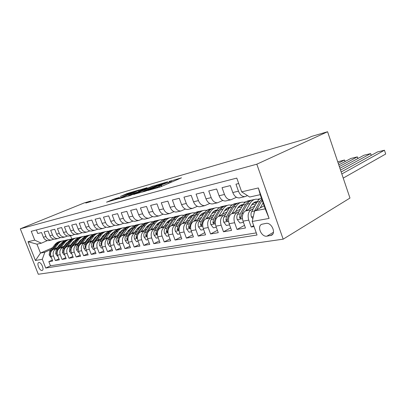 <?xml version="1.0" encoding="UTF-8"?>
<svg xmlns="http://www.w3.org/2000/svg" width="406" height="406" viewBox="0 0 406 406"><rect width="100%" height="100%" fill="white"/><g stroke="black" fill="none" stroke-linecap="round" stroke-linejoin="round"><path stroke-width="0.61" d="M147.764 190.526L160.253 186.973L181.502 177.828L169.124 181.462L171.454 180.969L169.921 181.842L158.614 185.923L160.867 185.461L157.487 187.13L147.764 190.526M42.016 270.462L42.26 270.386C44.508 269.609 41.199 261.916 38.885 262.54L38.661 262.611C36.428 263.403 39.686 271.025 42.016 270.462M114.802 198.773L106.509 202.178L118.537 198.666L139.359 189.891L127.235 193.489L120.242 196.509L135.645 191.185L134.259 191.926L120.902 197.514L114.893 199.579L119.217 197.539L114.802 198.773L115.04 199.402M256.815 164.197L327.581 131.742L311.722 136.38L306.454 138.771L85.828 203.036L90.792 201.021L84.032 203L20.3 228.811L256.815 164.197L283.17 239.17L38.291 274.258L20.3 228.811M133.721 194.408L146.561 190.81L167.698 181.781L154.234 185.765L133.777 194.56M130.067 195.596L119.46 198.549L140.364 189.734L147.058 187.689L138.421 191.378L141.166 190.754L153.311 185.892L130.067 195.596M52.338 260.043L48.842 261.657L52.714 260.992L50.912 256.399L53.526 255.922C52.597 252.715 53.45 250.345 56.074 248.807L57.642 248.102M58.946 258.871L55.338 260.545L59.337 259.86L57.51 255.191L60.21 254.694C59.271 251.436 60.118 249.03 62.768 247.467L64.361 246.752M65.777 257.658L62.047 259.398L66.178 258.688L64.326 253.938L67.117 253.43C66.163 250.116 67.02 247.665 69.685 246.087L71.299 245.356M72.836 256.404L68.979 258.211L73.258 257.48L71.38 252.649L74.268 252.116C73.298 248.746 74.156 246.259 76.841 244.656L78.48 243.91M80.144 255.1L76.155 256.983L80.576 256.227L78.673 251.309L81.662 250.761C80.677 247.33 81.54 244.803 84.24 243.179L85.91 242.418M87.706 253.755L83.58 255.714L88.158 254.927L86.224 249.923L89.325 249.355C88.32 245.863 89.183 243.295 91.903 241.646L93.598 240.87M95.537 252.354L91.264 254.395L96.009 253.583L94.05 248.487L97.262 247.899C96.242 244.346 97.105 241.732 99.846 240.063L101.566 239.266M103.657 250.903L99.231 253.034L104.149 252.192L102.16 247L105.489 246.391C104.454 242.773 105.316 240.113 108.077 238.418L109.823 237.601M112.076 249.396L107.489 251.618L112.594 250.746L110.574 245.457L114.03 244.828C112.975 241.139 113.837 238.434 116.618 236.713L118.39 235.876M120.815 247.833L116.06 250.152L121.353 249.248L119.308 243.859L122.896 243.199C121.825 239.438 122.688 236.688 125.479 234.942L127.281 234.089M129.895 246.198L124.952 248.629L130.458 247.69L128.377 242.194L132.107 241.509C131.016 237.677 131.879 234.871 134.685 233.1L136.523 232.227M139.329 244.503L134.198 247.051L139.918 246.072L137.807 240.464L141.684 239.753C140.572 235.845 141.435 232.988 144.257 231.192L146.124 230.293M149.139 242.732L143.805 245.407L149.758 244.387L147.617 238.667L151.651 237.926C150.519 233.937 151.377 231.029 154.219 229.202L156.112 228.284M159.35 240.89L153.808 243.696L160.005 242.636L157.827 236.794L162.03 236.023C160.877 231.948 161.73 228.984 164.582 227.127L166.511 226.188M169.992 238.961L164.222 241.91L170.677 240.809L168.465 234.846L172.844 234.039C171.677 229.877 172.52 226.858 175.387 224.97L177.351 224M181.086 236.947L175.072 240.053L181.807 238.901L179.559 232.811L184.131 231.968C182.939 227.72 183.781 224.635 186.653 222.721L188.653 221.722M192.667 234.841L186.395 238.119L193.429 236.916L191.14 230.684L195.915 229.811C194.697 225.462 195.535 222.315 198.417 220.372L200.452 219.347M204.761 232.633L198.219 236.094L205.563 234.835L203.244 228.466L208.232 227.553C206.994 223.107 207.816 219.895 210.709 217.915L212.78 216.86M217.408 230.319L210.572 233.978L218.255 232.663L215.896 226.147L221.123 225.188C219.854 220.641 220.666 217.357 223.564 215.347L225.67 214.256M230.644 227.883L223.498 231.77L231.547 230.39L229.141 223.716L234.617 222.711C233.323 218.058 234.125 214.703 237.018 212.658L239.17 211.531M244.508 225.325L237.033 229.451L245.468 228.01L243.027 221.168C241.712 216.444 242.509 213.048 245.402 210.983L254.831 205.999M238.713 183.512L235.972 184.197L238.459 191.185C239.982 194.895 242.159 196.712 244.98 196.641L247.523 195.631M240.088 197.737L239.291 197.92C236.47 197.991 234.303 196.194 232.79 192.525L230.319 185.603L222.041 187.663L224.488 194.479C225.985 198.098 228.142 199.864 230.958 199.782L236.49 197.291M226.33 200.823L225.533 201C222.721 201.087 220.57 199.336 219.083 195.758L216.652 189.003L208.755 190.967L211.161 197.626C212.637 201.153 214.779 202.873 217.586 202.782L222.838 200.452M213.196 203.766L212.404 203.944C209.608 204.035 207.471 202.335 206.004 198.838L203.614 192.246L196.078 194.119L198.443 200.625C199.894 204.071 202.021 205.746 204.812 205.644L209.811 203.457M200.65 206.573L199.864 206.75C197.077 206.857 194.961 205.197 193.515 201.787L191.165 195.342L183.964 197.133L186.288 203.487C187.719 206.857 189.825 208.486 192.601 208.379L197.362 206.329M188.653 209.263L187.866 209.44C185.095 209.552 182.999 207.938 181.573 204.599L179.264 198.301L172.372 200.016L174.661 206.233C176.072 209.521 178.158 211.11 180.919 210.993L185.461 209.065M177.168 211.836L176.387 212.013C173.631 212.13 171.55 210.557 170.15 207.293L167.876 201.137L161.278 202.777L163.527 208.857C164.917 212.079 166.983 213.627 169.728 213.505L174.062 211.683M166.161 214.302L165.384 214.475C162.644 214.601 160.583 213.069 159.203 209.877L156.97 203.848L150.641 205.421L152.854 211.374C154.224 214.525 156.274 216.038 159 215.906L163.146 214.19M155.605 216.667L154.833 216.84C152.113 216.971 150.073 215.474 148.713 212.348L146.51 206.451L140.44 207.958L142.623 213.784C143.968 216.87 145.998 218.347 148.708 218.21L152.671 216.591M145.475 218.935L144.709 219.108C142.004 219.245 139.984 217.783 138.644 214.723L136.477 208.948L130.651 210.394L132.792 216.104C134.122 219.123 136.132 220.565 138.822 220.428L142.623 218.89M135.741 221.118L134.98 221.29C132.295 221.432 130.296 220.001 128.971 217.007L126.839 211.343L121.242 212.734L123.353 218.332C124.662 221.29 126.652 222.701 129.321 222.554L132.965 221.097M126.383 223.214L125.627 223.381C122.962 223.528 120.983 222.133 119.679 219.194L117.578 213.647L112.193 214.987L114.274 220.473C115.563 223.376 117.537 224.751 120.186 224.604L123.683 223.219M117.38 225.228L116.629 225.401C113.984 225.548 112.026 224.183 110.742 221.306L108.671 215.86L103.489 217.154L105.535 222.529C106.808 225.376 108.762 226.726 111.391 226.573L114.751 225.259M108.712 227.172L107.966 227.34C105.342 227.492 103.398 226.157 102.134 223.336L100.099 217.997L95.105 219.235L97.125 224.513C98.379 227.309 100.312 228.629 102.921 228.471L106.149 227.218M100.358 229.045L99.617 229.212C97.019 229.37 95.095 228.06 93.847 225.289L91.837 220.052L87.026 221.245L89.015 226.426C90.254 229.167 92.167 230.461 94.755 230.298L97.861 229.106M92.304 230.847L91.568 231.014C88.99 231.171 87.087 229.892 85.854 227.172L83.875 222.031L79.236 223.183L81.195 228.268C82.418 230.963 84.311 232.227 86.879 232.065L89.873 230.923M84.534 232.592L83.803 232.755C81.246 232.917 79.363 231.659 78.145 228.989L76.196 223.939L71.72 225.056L73.653 230.05C74.856 232.694 76.729 233.932 79.277 233.77L82.164 232.679M77.033 234.272L76.308 234.435C73.775 234.597 71.908 233.369 70.705 230.745L68.787 225.782L64.463 226.858L66.366 231.765C67.553 234.363 69.411 235.576 71.933 235.414L74.719 234.369M69.786 235.896L69.066 236.053C66.554 236.221 64.706 235.018 63.524 232.44L61.631 227.563L57.449 228.603L59.327 233.43C60.504 235.977 62.341 237.17 64.838 237.002L67.528 236.003M62.783 237.464L62.067 237.622C59.575 237.789 57.748 236.607 56.581 234.074L54.714 229.283L50.674 230.288L52.526 235.033C53.683 237.54 55.5 238.708 57.982 238.54L60.58 237.581M56.008 238.982L55.302 239.139C52.831 239.307 51.019 238.149 49.867 235.658L48.025 230.948L44.117 231.922L45.944 236.581C47.086 239.048 48.887 240.195 51.344 240.027L53.856 239.109M65.183 244.716L66.29 244.219M50.912 256.399C49.989 253.217 50.836 250.857 53.455 249.33L58.403 247.112M65.929 243.737L67.036 243.245M72.065 243.275L73.293 242.722M57.51 255.191C56.576 251.953 57.424 249.558 60.063 248.01L65.143 245.721M72.841 242.255L74.059 241.707M79.18 241.783L80.53 241.169M64.326 253.938C63.377 250.649 64.234 248.218 66.888 246.645L72.111 244.28M79.977 240.722L81.322 240.113M86.539 240.235L88.026 239.56M71.38 252.649C70.416 249.299 71.273 246.828 73.948 245.234L79.317 242.793M87.366 239.134L88.838 238.464M94.151 238.637L95.786 237.891M78.673 251.309C77.693 247.904 78.556 245.391 81.251 243.778L86.767 241.25M95.014 237.485L96.623 236.749M102.038 236.977L103.819 236.155M116.664 229.456L117.029 229.37M86.224 249.923C85.235 246.457 86.092 243.904 88.807 242.265L94.486 239.652M102.936 235.769L104.687 234.962M110.209 235.257L112.152 234.353M125.099 227.629L125.627 227.517M94.05 248.487C93.04 244.96 93.903 242.362 96.638 240.702L102.485 237.997M111.148 233.988L113.046 233.11M118.684 233.465L120.8 232.481M133.884 225.736L134.543 225.594M102.16 247C101.135 243.407 101.997 240.768 104.748 239.083L110.772 236.277M119.668 232.136L121.719 231.181M127.474 231.608L129.773 230.527M142.998 223.777L143.805 223.599M110.574 245.457C109.529 241.798 110.391 239.114 113.162 237.403L119.374 234.49M128.514 230.207L130.722 229.172M136.599 229.679L139.096 228.497M152.458 221.737L153.427 221.529M119.308 243.859C118.242 240.124 119.105 237.393 121.896 235.658L128.301 232.633M137.705 228.192L140.075 227.076M146.079 227.67L148.784 226.375M162.862 219.666L163.136 219.534M162.293 219.621L163.435 219.372M128.377 242.194C127.296 238.388 128.159 235.607 130.96 233.846L137.573 230.704M147.266 226.091L149.393 225.081M155.94 225.574L158.868 224.168M172.86 217.438L173.154 217.474M172.52 217.418L173.22 217.266M137.807 240.464C136.705 236.586 137.563 233.749 140.385 231.963L147.211 228.695M157.218 223.899L159.01 223.041M166.196 223.391L169.368 221.854M147.617 238.667C146.495 234.709 147.353 231.821 150.184 230.004L157.239 226.599M167.592 221.595L169.003 220.915M176.879 221.113L180.305 219.438M157.827 236.794C156.686 232.755 157.538 229.811 160.385 227.969L167.683 224.411M178.422 219.174L179.391 218.702M188.014 218.732L191.637 216.946M168.465 234.846C167.302 230.72 168.15 227.72 171.012 225.843L178.564 222.133M189.754 216.621L190.211 216.398M199.63 216.246L202.975 214.576M179.559 232.811C178.376 228.593 179.219 225.533 182.091 223.63L189.912 219.747M211.754 213.642L214.804 212.105M191.14 230.684C189.932 226.375 190.769 223.254 193.652 221.321L201.757 217.251M224.432 210.912L227.147 209.521M203.244 228.466C202.01 224.061 202.838 220.874 205.725 218.91L214.129 214.642M237.693 208.039L240.042 206.827M215.896 226.147C214.637 221.64 215.454 218.387 218.352 216.388L227.076 211.902M251.583 205.025L253.527 204.005M229.141 223.716C227.857 219.103 228.664 215.779 231.562 213.749L240.626 209.024M259.023 199.437L259.383 199.25M266.026 223.401L261.733 224.269C256.663 226.289 261.479 237.302 266.925 236.155L271.335 235.338C276.491 233.308 271.507 222.097 266.026 223.401M48.842 261.657L50.481 265.823L45.741 268.041L257.034 235.013L252.217 221.468L254.608 210.937L264.133 205.822M45.741 268.041L42.285 259.272L35.449 260.505L28.019 241.712L34.749 240.144L31.257 231.293L236.789 178.097L241.677 191.845L258.348 187.953L269.102 218.428L252.217 221.468M253.699 225.635L251.228 227.025L248.766 220.118C247.447 215.347 248.228 211.922 251.126 209.841L253.314 208.679M36.383 229.963L37.773 233.501L41.554 232.557L43.371 237.19C44.508 239.636 46.299 240.778 48.75 240.606L49.451 240.448M237.033 229.451L234.617 222.711M223.498 231.77L221.123 225.188M210.572 233.978L208.232 227.553M198.219 236.094L195.915 229.811M186.395 238.119L184.131 231.968M175.072 240.053L172.844 234.039M164.222 241.91L162.03 236.023M153.808 243.696L151.651 237.926M143.805 245.407L141.684 239.753M134.198 247.051L132.107 241.509M124.952 248.629L122.896 243.199M116.06 250.152L114.03 244.828M107.489 251.618L105.489 246.391M99.231 253.034L97.262 247.899M91.264 254.395L89.325 249.355M83.58 255.714L81.662 250.761M76.155 256.983L74.268 252.116M68.979 258.211L67.117 253.43M62.047 259.398L60.21 254.694M55.338 260.545L53.526 255.922M50.481 265.823L256.282 232.897M251.228 227.025L254.024 226.543M60.773 244.031L59.895 244.422M52.425 247.751L40.478 253.08L44.863 252.212L51.141 249.411M58.525 246.107L59.52 245.666M254.608 210.937L265.199 208.851L260.205 194.682L249.67 197.022L241.677 191.845M327.581 131.742L349.972 198.057L283.17 239.17M90.985 201.533L90.792 201.021M47.355 240.585L41.321 243.204L36.966 244.168L40.478 253.08L35.449 260.505M70.542 235.724L71.816 239.002M184.217 215.063L183.705 215.17M195.519 212.632L194.799 212.785M207.309 210.095L206.36 210.303M219.621 207.451L218.428 207.705M232.491 204.68L231.024 204.994M245.955 201.787L244.199 202.163M260.058 198.752L257.983 199.199M121.714 230.572L121.384 230.644M113.386 232.328L112.939 232.425M105.342 234.023L104.789 234.14M94.395 249.38L93.441 249.553L91.594 246.934C91.111 245.463 91.274 244.133 92.076 242.94L97.115 235.754M34.749 240.144L41.321 243.204M44.863 252.212L42.285 259.272M265.199 208.851L269.102 218.428M260.205 194.682L258.348 187.953M28.019 241.712L36.966 244.168M145.038 191.17L164.983 182.766L156.767 185.593L144.414 190.81L142.704 191.764L145.109 191.363M129.773 195.007L128.296 195.809L134.528 193.672L139.862 191.358L134.564 192.997L129.773 195.007M263.839 205.979L264.052 205.593M343.232 178.092L385.7 154.021L384.452 150.23L341.837 173.961M260.246 207.908L263.078 202.838M252.847 218.697L251.415 216.9C250.791 214.891 250.883 213.099 251.695 211.536L257.054 202.076C258.191 200.107 259.637 198.767 261.393 198.057M341.167 171.982L377.478 151.935L384.452 150.23L385.7 154.021M256.678 209.821L262.149 200.199M261.733 199.016L259.81 201.498L254.46 210.988L253.796 214.505M249.37 208.887L251.39 205.35C252.694 203.147 254.4 201.919 256.511 201.65L257.328 201.62M371.226 155.386L370.637 153.61L340.532 170.094M245.772 210.785L249.913 203.584C251.476 200.955 253.522 199.478 256.044 199.153L259.124 199.468M243.453 222.366L239.951 223.001L237.241 219.565C236.627 217.601 236.728 215.855 237.546 214.317L242.94 205.05C244.508 202.447 246.554 200.985 249.071 200.655L250.329 200.386M339.923 168.292L363.923 155.254L370.637 153.61L371.312 155.341M252.684 203.604L255.257 205.243M251.857 200.072L251.7 200.092C249.182 200.417 247.137 201.883 245.569 204.497L240.185 213.8L239.54 217.596L240.773 218.58L241.859 213.47L247.244 204.142C248.807 201.528 250.852 200.056 253.374 199.727L254.669 199.447M256.754 202.604L254.633 202.183M253.857 202.624L256.247 203.502M235.566 211.663L237.591 208.207C238.901 206.05 240.611 204.837 242.717 204.568L243.26 204.533M357.889 158.533L357.331 156.868L339.34 166.567M231.973 213.536L236.13 206.487C237.698 203.908 239.743 202.457 242.26 202.127L245.163 202.371M229.563 224.883L226.345 225.467L223.721 222.107C223.117 220.189 223.229 218.479 224.051 216.971L229.471 207.887C231.044 205.334 233.09 203.893 235.607 203.563L236.749 203.315M338.782 164.917L350.865 158.452L357.331 156.868L358.016 158.462M239.022 206.365L241.387 207.72M238.236 203.01L238.119 203.02C235.602 203.35 233.557 204.797 231.983 207.359L226.563 216.479L225.909 220.194L227.086 221.163L228.167 216.165L233.582 207.019C235.15 204.457 237.195 203.005 239.713 202.675L240.89 202.421M242.752 205.37L240.9 205.071M240.149 205.477L242.291 206.162M222.386 214.312L224.411 210.937C225.726 208.821 227.436 207.628 229.537 207.354L229.821 207.329M345.039 161.568L344.511 160.005L338.249 163.334M218.798 216.159L222.96 209.257C224.538 206.73 226.584 205.299 229.096 204.969L231.826 205.152M216.307 227.284L213.353 227.822L210.81 224.533C210.217 222.661 210.333 220.986 211.161 219.509L216.596 210.597C218.179 208.095 220.225 206.674 222.732 206.344L223.767 206.116M337.736 161.816L344.511 160.005L345.202 161.481M225.969 209.019L228.131 210.13M225.213 205.817L225.132 205.822C222.625 206.157 220.58 207.578 219.001 210.095L213.561 219.037L212.891 222.671L214.018 223.625L215.094 218.738L220.524 209.77C222.107 207.253 224.148 205.827 226.66 205.492L227.73 205.263M229.38 208.034L227.776 207.831M227.055 208.207L228.964 208.735M209.785 216.845L211.81 213.546C213.13 211.47 214.835 210.298 216.931 210.024L216.977 210.019M206.207 218.667L210.374 211.912C211.957 209.43 213.998 208.019 216.505 207.684L219.078 207.821M203.65 229.578L200.934 230.07L198.468 226.852C197.889 225.02 198.011 223.381 198.833 221.935L204.284 213.191C205.867 210.734 207.913 209.339 210.409 208.999L211.348 208.801M213.485 211.562L215.449 212.48M212.759 208.496L212.708 208.506C210.206 208.841 208.166 210.242 206.583 212.708L201.137 221.483L200.452 225.041L201.533 225.98L202.599 221.194L208.045 212.399C209.628 209.927 211.668 208.527 214.17 208.187L215.139 207.979M216.596 210.607L215.221 210.475M214.53 210.821L216.215 211.227M197.732 219.276L199.752 216.048C201.031 214.074 202.67 212.922 204.685 212.597M194.159 221.067L198.331 214.444C199.914 212.013 201.955 210.628 204.446 210.288L206.877 210.384M191.541 231.77L189.049 232.222L186.653 229.07C186.085 227.279 186.217 225.675 187.044 224.254L192.5 215.672C194.083 213.262 196.118 211.886 198.61 211.546L199.458 211.364M201.528 214.013L203.31 214.759M200.833 211.069L200.813 211.069C198.321 211.409 196.286 212.79 194.697 215.21L189.242 223.823L188.551 227.309L189.587 228.233L190.642 223.549L196.098 214.916C197.681 212.49 199.722 211.11 202.213 210.77L203.086 210.582M204.355 213.084L203.203 213.008M202.538 213.328L204.015 213.627M186.187 221.6L188.201 218.438C189.424 216.576 190.993 215.454 192.906 215.078M182.624 223.366L186.79 216.875C188.374 214.485 190.409 213.12 192.896 212.78L195.19 212.845M179.954 233.871L177.671 234.287L175.346 231.197C174.783 229.441 174.92 227.867 175.747 226.477L181.203 218.052C182.786 215.682 184.816 214.327 187.298 213.987L188.059 213.825M190.074 216.362L191.678 216.966M189.404 213.531C186.927 213.876 184.897 215.231 183.314 217.611L177.853 226.061L177.153 229.481L178.148 230.39L179.198 225.797L184.654 217.327C186.237 214.947 188.272 213.581 190.754 213.241L191.541 213.074M192.632 215.469L191.683 215.434M191.043 215.733L192.322 215.951M175.113 223.828L177.128 220.732C178.3 218.976 179.792 217.885 181.609 217.469M171.571 225.569L175.727 219.204C177.315 216.86 179.34 215.515 181.812 215.17L183.984 215.21M168.85 235.886L166.764 236.262L164.501 233.232C163.953 231.516 164.09 229.974 164.917 228.608L170.368 220.336C171.951 218.007 173.976 216.672 176.443 216.332L177.123 216.185M179.082 218.626L180.518 219.108M178.442 215.896C175.986 216.246 173.971 217.586 172.393 219.91L166.937 228.213L166.227 231.562L167.181 232.455L168.226 227.959L173.677 219.636C175.265 217.296 177.29 215.956 179.756 215.616L180.467 215.464M181.391 217.773L180.64 217.763M180.02 218.042L181.112 218.195M164.491 225.964L166.501 222.935L170.769 219.763M160.969 227.685L165.115 221.443C166.699 219.133 168.718 217.809 171.175 217.469L173.23 217.484M158.208 237.814L156.295 238.16L154.097 235.191C153.554 233.506 153.696 231.993 154.524 230.654L159.969 222.529C161.547 220.24 163.562 218.925 166.013 218.58L166.627 218.448M168.536 220.803L169.804 221.189M167.911 218.169C165.481 218.524 163.481 219.839 161.913 222.118L156.467 230.273L155.747 233.562L156.665 234.44L157.701 230.029L163.146 221.859C164.729 219.555 166.749 218.235 169.2 217.895L169.835 217.758M170.601 219.996L170.033 219.996M169.439 220.26L170.347 220.367M154.295 228.02L156.29 225.051L160.36 221.975M150.783 229.715L154.919 223.589C156.503 221.321 158.513 220.016 160.954 219.671L162.902 219.671M147.987 239.667L146.246 239.982L144.105 237.068C143.572 235.419 143.719 233.937 144.541 232.618L149.971 224.63C151.55 222.381 153.559 221.087 155.995 220.742L156.538 220.625M158.396 222.899L159.512 223.198M157.797 220.346C155.386 220.707 153.402 222.006 151.844 224.239L146.409 232.252L145.683 235.48L146.571 236.343L147.591 232.019L153.032 223.985C154.61 221.727 156.62 220.428 159.061 220.082L159.624 219.961M160.243 222.138L159.842 222.148M159.274 222.392L160.01 222.458M144.49 229.994L146.48 227.081L150.352 224.112M141.004 231.669L145.125 225.655C146.698 223.422 148.703 222.138 151.128 221.793L152.976 221.777M138.177 241.443L136.589 241.732L134.498 238.87C133.975 237.256 134.127 235.8 134.949 234.506L140.364 226.655C141.938 224.442 143.937 223.168 146.358 222.823L146.84 222.721M148.652 224.919L149.621 225.152M148.068 222.447C145.683 222.813 143.714 224.087 142.161 226.274L136.741 234.15L136.015 237.322L136.868 238.17L137.883 233.927L143.303 226.035C144.881 223.813 146.881 222.529 149.306 222.189L149.804 222.077M149.494 224.442L150.078 224.482M135.061 231.897L137.04 229.04L140.725 226.167M131.595 233.546L135.7 227.639C137.269 225.447 139.263 224.178 141.674 223.833L143.425 223.802M128.743 243.153L127.296 243.417L125.261 240.606C124.749 239.022 124.901 237.596 125.723 236.322L131.118 228.603C132.686 226.426 134.675 225.168 137.081 224.828L137.502 224.736M139.273 226.863L140.1 227.04M138.71 224.467C136.345 224.833 134.391 226.091 132.848 228.238L127.448 235.982L126.718 239.093L127.535 239.926L128.545 235.764L133.95 228.005C135.518 225.822 137.507 224.559 139.918 224.213L140.359 224.117M140.09 226.421L140.517 226.441M125.987 233.724L127.956 230.918L131.453 228.152M122.541 235.353L126.626 229.547C128.194 227.39 130.174 226.142 132.569 225.797L134.234 225.756M138.603 227.34L138.969 227.599M119.663 244.798L118.354 245.036L116.375 242.28C115.867 240.722 116.025 239.322 116.837 238.068L122.216 230.476C123.779 228.339 125.753 227.096 128.144 226.756L128.509 226.675M130.24 228.74L130.935 228.867M129.692 226.411C127.352 226.781 125.413 228.02 123.881 230.126L118.501 237.743L117.765 240.799L118.557 241.621L119.557 237.535L124.941 229.903C126.505 227.756 128.484 226.507 130.879 226.162L131.265 226.081M131.031 228.324L131.316 228.329M117.248 235.485L119.202 232.734L122.526 230.065M113.822 237.094L117.887 231.39C119.445 229.268 121.419 228.035 123.8 227.69L125.378 227.644M129.676 229.121L130.143 229.441M110.929 246.381L109.747 246.594L107.808 243.889C107.311 242.362 107.468 240.981 108.28 239.753L113.639 232.283C115.192 230.182 117.156 228.954 119.531 228.614L119.846 228.542M121.536 230.552L122.099 230.644M110.143 241.956L110.899 239.235L116.263 231.73C117.821 229.613 119.79 228.385 122.165 228.045L122.5 227.974M121.003 228.284C118.684 228.659 116.766 229.877 115.243 231.948L109.884 239.438L109.148 242.438L109.914 243.25L110.092 243.047M108.823 237.185L110.767 234.48L113.919 231.912M105.418 238.769L109.463 233.161C111.016 231.075 112.975 229.862 115.34 229.517L116.842 229.461M121.074 230.847L121.633 231.222M102.51 247.909L101.444 248.102L99.556 245.437C99.064 243.94 99.226 242.585 100.033 241.377L105.367 234.029C106.915 231.953 108.869 230.75 111.224 230.405L111.493 230.349M113.147 232.298L113.584 232.359M101.799 243.194L102.561 240.88L107.9 233.491C109.447 231.41 111.406 230.197 113.766 229.857L114.05 229.796M112.624 230.09C110.33 230.466 108.427 231.669 106.915 233.699L101.576 241.073L100.84 244.021L101.693 244.727M100.693 238.824L102.627 236.165L105.611 233.704M97.318 240.388L101.338 234.876C102.885 232.821 104.829 231.618 107.179 231.278L108.605 231.217M112.782 232.521L113.249 232.826M104.54 231.836C102.266 232.212 100.378 233.399 98.876 235.394L97.384 235.708C98.927 233.668 100.866 232.476 103.205 232.136L103.428 232.09M105.047 233.988L106.915 233.699M93.786 244.361L94.512 242.463L99.825 235.191C101.373 233.145 103.317 231.948 105.656 231.608L105.895 231.557M98.876 235.394L93.568 242.646L92.832 245.549L93.542 246.335M92.852 240.408L94.771 237.794L97.592 235.429M103.286 235.368L103.545 235.49M89.498 241.951L93.497 236.525C95.034 234.501 96.968 233.318 99.297 232.978L100.658 232.912M104.778 234.145L105.124 234.358M86.564 250.796L85.712 250.954L83.91 248.381C83.433 246.934 83.595 245.625 84.397 244.453L89.675 237.332C91.208 235.323 93.136 234.15 95.456 233.805L95.638 233.77M86.092 245.447L86.752 243.991L92.035 236.835C93.573 234.815 95.506 233.638 97.831 233.298L98.024 233.252M96.735 233.521C94.481 233.897 92.609 235.069 91.122 237.028L85.839 244.168L85.098 247.021L85.762 247.807M85.275 241.935L87.183 239.367L89.848 237.104M95.517 236.916L95.892 237.079M81.946 243.458L85.92 238.119C87.452 236.13 89.371 234.962 91.685 234.622L92.979 234.551M79.008 252.167L78.251 252.304L76.49 249.771C76.018 248.355 76.186 247.066 76.983 245.909L82.23 238.901C83.758 236.921 85.671 235.764 87.975 235.424L88.117 235.394M78.749 246.391L84.514 238.418C86.042 236.429 87.96 235.267 90.269 234.927L90.421 234.896M89.188 235.145C86.96 235.526 85.108 236.678 83.626 238.606L78.373 245.64L77.632 248.442L78.236 249.228M77.957 243.412L79.85 240.885L82.367 238.723M88.011 238.418L88.493 238.621M74.653 244.914L78.602 239.662C80.124 237.698 82.032 236.551 84.326 236.211L85.559 236.14M71.705 253.491L71.04 253.613L69.319 251.121L69.812 247.32L75.034 240.413C76.551 238.464 78.454 237.322 80.738 236.982L80.845 236.962M72.4 246.376L77.241 239.951C78.759 237.992 80.662 236.845 82.956 236.505L83.073 236.48M81.895 236.718C79.688 237.099 77.85 238.236 76.384 240.129L71.157 247.056L70.421 249.817L70.948 250.588M70.883 244.838L72.76 242.352L75.13 240.291M80.753 239.87L81.327 240.103M67.599 246.325L71.527 241.154C73.039 239.22 74.932 238.083 77.206 237.743L78.383 237.672M64.65 254.77L64.072 254.872L62.382 252.425L62.884 248.685L68.071 241.88C69.583 239.961 71.471 238.835 73.735 238.495L73.811 238.479M65.523 247.589L70.208 241.433C71.72 239.504 73.608 238.368 75.881 238.033L75.963 238.012M74.841 238.241C72.659 238.621 70.837 239.743 69.38 241.606L64.184 248.431L63.448 251.147L63.904 251.893M64.036 246.219L65.904 243.773L68.127 241.814M73.735 241.286L74.232 241.474M60.778 247.685L64.676 242.595C66.183 240.692 68.061 239.57 70.319 239.23L71.441 239.159M57.825 256.003L57.327 256.095L55.678 253.684L56.18 250.005L61.336 243.301C62.839 241.408 64.711 240.291 66.96 239.956L67 239.951M58.829 248.822L63.402 242.864C64.904 240.966 66.782 239.844 69.035 239.51L69.086 239.499M68.015 239.718C65.853 240.093 64.046 241.2 62.6 243.032L57.434 249.756L56.703 252.43L57.089 253.146M73.45 241.981L73.176 241.849M57.408 247.558L59.261 245.148L61.347 243.285M66.944 242.656L67.366 242.808M54.176 249.005L58.048 243.991C59.545 242.113 61.413 241.007 63.651 240.672L64.721 240.596M51.227 257.201L50.801 257.277L49.182 254.907L49.689 251.284L54.815 244.671C56.302 242.808 58.165 241.707 60.398 241.372L60.408 241.372M52.333 250.04L56.815 244.25C58.307 242.377 60.174 241.276 62.407 240.941L62.428 240.936M61.402 241.144C59.261 241.519 57.474 242.61 56.038 244.417L50.907 251.04L50.171 253.674L50.501 254.344M66.772 243.361L66.401 243.184M53.455 249.33L56.074 248.807M60.063 248.01L62.768 247.467M66.888 246.645L69.685 246.087M73.948 245.234L76.841 244.656M81.251 243.778L84.24 243.179M88.807 242.265L91.903 241.646M96.638 240.702L99.846 240.063M104.748 239.083L108.077 238.418M113.162 237.403L116.618 236.713M121.896 235.658L125.479 234.942M130.96 233.846L134.685 233.1M140.385 231.963L144.257 231.192M150.184 230.004L154.219 229.202M160.385 227.969L164.582 227.127M171.012 225.843L175.387 224.97M182.091 223.63L186.653 222.721M193.652 221.321L198.417 220.372M205.725 218.91L210.709 217.915M218.352 216.388L223.564 215.347M231.562 213.749L237.018 212.658M245.402 210.983L251.126 209.841M232.79 192.525L238.459 191.185M43.371 237.19L45.944 236.581M49.867 235.658L52.526 235.033M56.581 234.074L59.327 233.43M63.524 232.44L66.366 231.765M70.705 230.745L73.653 230.05M78.145 228.989L81.195 228.268M85.854 227.172L89.015 226.426M93.847 225.289L97.125 224.513M102.134 223.336L105.535 222.529M110.742 221.306L114.274 220.473M119.679 219.194L123.353 218.332M128.971 217.007L132.792 216.104M138.644 214.723L142.623 213.784M148.713 212.348L152.854 211.374M159.203 209.877L163.527 208.857M170.15 207.293L174.661 206.233M181.573 204.599L186.288 203.487M193.515 201.787L198.443 200.625M206.004 198.838L211.161 197.626M219.083 195.758L224.488 194.479M243.027 221.168L248.766 220.118M272.629 234.277L270.35 235.632M273.446 232.293L266.925 236.155M157.751 187.846L157.487 187.13M159.563 187.247L159.243 186.384M161.898 186.273L161.431 185.009M168.541 183.436L168.221 182.563M170.241 182.71L169.921 181.842M154.519 186.542L154.234 185.765M156.503 185.699L156.259 185.034M140.628 190.45L140.364 189.734M142.557 189.643L142.328 189.023M141.263 191.013L141.166 190.754M127.484 194.154L127.235 193.489M129.362 193.373L129.144 192.799M113.178 200.325L112.858 199.473M251.481 216.987L253.314 216.647M261.565 201.127L262.413 200.95M257.054 202.076L259.81 201.498M251.695 211.536L254.46 210.988M237.307 219.651L242.443 218.687M247.244 204.142L249.913 203.584M242.94 205.05L245.569 204.497M241.859 213.47L243.311 213.186M237.546 214.317L240.185 213.8M241.169 216.723L239.54 217.596M223.787 222.189L228.573 221.29M233.582 207.019L236.13 206.487M229.471 207.887L231.983 207.359M228.167 216.165L229.466 215.906M224.051 216.971L226.563 216.479M227.461 219.372L225.909 220.194M210.871 224.614L215.337 223.777M220.524 209.77L222.96 209.257M216.596 210.597L219.001 210.095M215.094 218.738L216.251 218.509M211.161 219.509L213.561 219.037M214.378 221.899L212.891 222.671M198.529 226.934L202.701 226.147M208.045 212.399L210.374 211.912M204.284 213.191L206.583 212.708M202.599 221.194L203.629 220.991M198.833 221.935L201.137 221.483M201.873 224.31L200.452 225.041M186.714 229.151L190.612 228.421M196.098 214.916L198.331 214.444M192.5 215.672L194.697 215.21M190.642 223.549L191.556 223.366M187.044 224.254L189.242 223.823M189.912 226.619L188.551 227.309M175.402 231.273L179.041 230.593M184.654 217.327L186.79 216.875M181.203 218.052L183.314 217.611M179.198 225.797L180 225.64M175.747 226.477L177.853 226.061M178.462 228.827L177.153 229.481M164.557 233.308L167.957 232.674M173.677 219.636L175.727 219.204M170.368 220.336L172.393 219.91M168.226 227.959L168.926 227.817M164.917 228.608L166.937 228.213M167.485 230.938L166.227 231.562M154.148 235.262L157.33 234.668M163.146 221.859L165.115 221.443M159.969 222.529L161.913 222.118M157.701 230.029L158.31 229.908M154.524 230.654L156.467 230.273M156.955 232.968L155.747 233.562M144.155 237.14L147.124 236.581M153.032 223.985L154.919 223.589M149.971 224.63L151.844 224.239M147.591 232.019L148.119 231.912M144.541 232.618L146.409 232.252M146.845 234.912L145.683 235.48M134.553 238.941L137.329 238.423M143.303 226.035L145.125 225.655M140.364 226.655L142.161 226.274M137.883 233.927L138.324 233.841M134.949 234.506L136.741 234.15M137.132 236.779L136.015 237.322M125.312 240.677L127.91 240.19M133.95 228.005L135.7 227.639M131.118 228.603L132.848 228.238M128.545 235.764L128.91 235.693M125.723 236.322L127.448 235.982M127.788 238.576L126.718 239.093M116.42 242.346L118.846 241.89M124.941 229.903L126.626 229.547M122.216 230.476L123.881 230.126M119.557 237.535L119.856 237.474M116.837 238.068L118.501 237.743M118.801 240.306L117.765 240.799M107.859 243.955L110.122 243.529M116.263 231.73L117.887 231.39M113.639 232.283L115.243 231.948M108.28 239.753L109.884 239.438M110.143 241.971L109.148 242.438M99.602 245.503L101.718 245.107M107.9 233.491L109.463 233.161M100.033 241.377L101.576 241.073M101.739 243.6L100.84 244.021M91.639 247L93.619 246.63M99.825 235.191L101.338 234.876M92.076 242.94L93.568 242.646M93.634 245.173L92.832 245.549M83.956 248.442L85.803 248.096M92.035 236.835L93.497 236.525M89.675 237.332L91.122 237.028M84.397 244.453L85.839 244.168M85.818 246.686L85.098 247.021M76.531 249.837L78.256 249.512M84.514 238.418L85.92 238.119M82.23 238.901L83.626 238.606M76.983 245.909L78.373 245.64M78.277 248.147L77.632 248.442M69.36 251.182L70.969 250.883M77.241 239.951L78.602 239.662M75.034 240.413L76.384 240.129M69.812 247.32L71.157 247.056M70.984 249.558L70.421 249.817M62.428 252.486L63.925 252.202M70.208 241.433L71.527 241.154M68.071 241.88L69.38 241.606M62.884 248.685L64.184 248.431M63.94 250.918L63.448 251.147M55.718 253.745L57.109 253.481M63.402 242.864L64.676 242.595M61.336 243.301L62.6 243.032M56.18 250.005L57.434 249.756M57.129 252.238L56.703 252.43M49.222 254.963L50.522 254.719M56.815 244.25L58.048 243.991M54.815 244.671L56.038 244.417M49.689 251.284L50.907 251.04M50.542 253.511L50.171 253.674M239.291 197.92L244.98 196.641M225.533 201L230.958 199.782M212.404 203.944L217.586 202.782M199.864 206.75L204.812 205.644M187.866 209.44L192.601 208.379M176.387 212.013L180.919 210.993M165.384 214.475L169.728 213.505M154.833 216.84L159 215.906M144.709 219.108L148.708 218.21M134.98 221.29L138.822 220.428M125.627 223.381L129.321 222.554M116.629 225.401L120.186 224.604M107.966 227.34L111.391 226.573M99.617 229.212L102.921 228.471M91.568 231.014L94.755 230.298M83.803 232.755L86.879 232.065M76.308 234.435L79.277 233.77M69.066 236.053L71.933 235.414M62.067 237.622L64.838 237.002M55.302 239.139L57.982 238.54M48.75 240.606L51.344 240.027M271.898 235.003L271.335 235.338M161.268 186.542L160.908 185.567M171.845 182.025L171.494 181.071M142.8 192.033L142.704 191.764M128.392 196.068L128.296 195.809M256.511 201.65L255.374 201.894M242.717 204.568L241.58 204.807M229.537 207.354L228.405 207.598M216.931 210.024L215.804 210.262M204.67 212.617L203.741 212.815M192.88 215.109L192.18 215.256M181.589 217.499L181.096 217.601M170.753 219.788L170.454 219.854"/></g></svg>
